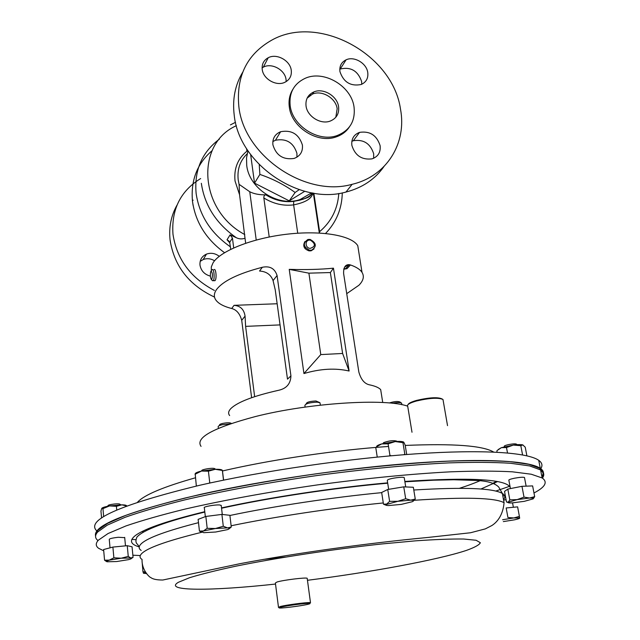 <?xml version="1.0" encoding="UTF-8"?>
<svg xmlns="http://www.w3.org/2000/svg" width="640" height="640" viewBox="0 0 640 640"><rect width="100%" height="100%" fill="white"/><g stroke="black" fill="none" stroke-linecap="round" stroke-linejoin="round"><path stroke-width="0.96" d="M307.152 98.112L312.488 94.088C321.928 89.832 335.856 98.112 337.168 108.712L335.824 117.256M306.048 106.04C305.376 99.376 307.968 94.68 313.816 91.952C323.28 87.688 337.248 96 338.576 106.632C339.32 113.624 336.52 118.44 330.184 121.088C320.712 124.816 307.256 116.448 306.048 106.04M351.84 141.336L353.384 140.712C363.592 139.176 370.36 143.52 373.672 153.744L373.64 158.28M351.872 145.4C351.216 138.952 353.768 134.616 359.544 132.376C369.872 130.848 376.728 135.256 380.104 145.608C380.824 152.296 378.104 156.72 371.952 158.872C361.752 160.048 355.064 155.56 351.872 145.4M339.784 69.216L340.232 69.008C350.728 66.632 357.848 70.768 361.6 81.408L361.744 84.264M339.944 71.64C339.312 66.112 341.36 62.176 346.096 59.824C354.12 55.936 366.52 63.168 367.744 72.416C368.432 78.16 366.24 82.192 361.176 84.504C350.648 86.528 343.568 82.24 339.944 71.64M262.112 67.864L263.328 67.152C271.632 62.536 285 69.824 286.048 79.488L286.176 81.592M262.232 69.464C261.704 64.152 263.704 60.248 268.232 57.736C276.632 53.096 290.184 60.504 291.256 70.28C291.84 75.84 289.672 79.864 284.768 82.336C276.328 86.528 263.216 79.056 262.232 69.464M272.84 141.576L275.456 140.248C286.352 138.24 293.512 142.608 296.928 153.36L296.936 157.16M272.904 144.824C272.36 138.512 274.936 134.144 280.624 131.72C291.664 129.712 298.92 134.152 302.4 145.04C303 151.632 300.232 156.104 294.096 158.44C283.216 160.016 276.152 155.472 272.904 144.824M219.264 256.312C215.224 253.28 210.96 252.544 206.48 254.112C201.816 256.272 199.648 259.936 199.984 265.12C201.048 270.832 204.52 274.504 210.392 276.128M192.52 201.608L193.088 205.344M214.528 280.768L215.184 280.432C216.848 278.312 215.944 268.224 214.12 269.592M212.448 280.592L213.248 280.688C214.904 279.216 213.992 268.216 212.336 269.64L212.064 269.944M211.12 271.008L210.632 271.952C210.12 275.28 210.36 277.792 211.352 279.496L211.712 279.52C212.856 275.8 212.656 272.96 211.12 271.008M401.688 403.56L401.616 403.128C400.248 402.36 397.176 402.416 392.408 403.28M401.24 402.904L399.88 401.952C397.528 401.12 394.024 401.464 389.352 402.976M229.92 423.936L222.232 424.736C219.16 425.48 217.824 426.2 218.216 426.888L218.392 428.352M231.352 423.456L231.216 423.352C229.96 422.568 227.144 422.584 222.752 423.4C220.232 424.016 219.192 424.608 219.648 425.168L219.28 425.656M320.088 403.296L320.016 402.808L317.16 402.152C309.72 402.496 305.624 403.6 304.888 405.456L305.112 407.096M319.592 402.536L315.936 400.984C309.872 401.28 306.672 402.168 306.328 403.656L306.032 404.064M443.16 400.504L442.984 399.48C438.376 397.456 429.52 397.968 416.408 401.016C409.592 402.992 406.688 404.736 407.704 406.232L412 432.248M408.088 404.528C408.712 403.208 411.56 401.824 416.648 400.384C429.504 397.408 438.032 396.952 442.232 399.008M407.656 406.176C385.544 398.072 309.016 402.872 255.2 416.6C213.064 427.864 195.016 437.792 201.048 446.376M337.488 135.448L336.128 136.776M337.608 135.4L336.824 136.68M400.496 109.136C407 143.12 386.784 176.248 352.136 184.304C305.32 197.672 243.672 155.64 238.816 106.264C236.136 76.296 247.04 54.296 271.52 40.272C318.376 13.528 392.792 54.168 400.496 109.136M383.944 166.576C374.976 179.312 362.32 187.808 345.976 192.056C299.72 205.36 238.952 163.976 234.224 115.2C232.288 99.312 235.08 85.04 242.608 72.392M354.024 106.912C355.56 120.944 349.864 130.512 336.936 135.632C318.36 142.44 292.44 125.96 290.176 105.752C288.92 92.968 293.808 83.872 304.84 78.464C323.416 69.576 351.32 85.832 354.024 106.912M349.328 127.04C346.16 131.752 341.712 135.056 335.992 136.968C317.456 143.776 291.584 127.336 289.336 107.16C288.432 100.528 289.6 94.584 292.856 89.336M177 205.144C171.072 215.664 168.768 227.264 170.072 239.936C174.168 266.056 188.984 285.104 214.52 297.088M200.648 178.552C180.472 191.032 171.248 209.6 172.984 234.272C176.76 259.136 190.56 277.864 214.384 290.44M224.528 252.688C206.144 239.272 195.464 222.168 192.488 201.368C190.592 180.464 197.144 163.544 212.144 150.616M259.24 164.656L259.872 174.432C272.744 178.792 284.496 184.808 295.12 192.488L299.208 189.664M247.168 153.784C240.056 160.712 237.072 169.424 238.208 179.904L239.088 184.336L239.568 194.744L235.04 181.008C233.784 168.584 237.744 158.648 246.912 151.2L246.568 148.616M311.656 192.848L300.152 199.504C278.512 207.464 249.024 188.696 246.712 165.288L246.536 157.872L247.992 150.816M239.088 184.336L249.76 191.76C254.056 193.928 259.392 194.944 265.776 194.816C274.72 200.352 284.04 202.528 293.72 201.352L299.624 200.24C306.504 198.336 310.704 195.904 312.224 192.952L312.312 193.488M219.344 139.192C201.872 152.296 194.128 170.352 196.12 193.376C199.312 215.256 210.736 233.072 230.4 246.832M229.848 242.92L227.024 239.768L228.864 240.952L229.704 242.36L230.72 249.304M227.024 239.768L230.112 234.864L236.36 237.744C239.096 239.072 241.984 239.248 245.016 238.272L239.568 194.744M303.944 373.552L289.232 269.368C305.928 269.848 320.664 269.448 333.456 268.168L349.112 371.016C335.344 367.872 320.288 368.72 303.944 373.552L320.776 354.592L342.616 353.472L330.376 272.552L308.896 273.16L320.776 354.592M314.056 248.888L311.088 250.832L309.008 250.864C303.888 248.944 302.536 245.824 304.96 241.512M346.728 293.664L358.936 285.232C363.432 280.656 364.464 276.368 362.016 272.368C360.104 269.432 356.256 266.96 350.456 264.952L349.264 264.672C345.296 264.432 343.416 267.416 343.632 273.616L358.84 372.032C360.856 379.128 364.136 383.328 368.696 384.64L369.216 384.768C375.048 385.984 378.872 387.608 380.688 389.656L381.416 394.264M358.864 252.552L357.784 245.744C351.824 235.512 321.472 230.128 286.72 234.232C251.984 238.264 220.248 250.976 213.032 262.864L211.312 266.92L211.336 270.768M229.648 415.56C227.968 413.504 228.376 411.16 230.88 408.528C237.736 401.976 253.736 395.872 278.896 390.224C286.64 388.424 290.648 383.64 290.928 375.872L277.08 275.528C274.8 268.488 269.888 265.736 262.344 267.272C238.048 273.624 222.712 281.136 216.336 289.808C214.016 293.312 213.736 296.536 215.488 299.48C217.944 303.368 223.344 306.376 231.696 308.504C236.552 309.768 239.896 313.712 241.72 320.336L251.616 397.696M280.904 607.136L279.104 607.776C277.72 608.896 301.104 606.048 308.104 604.256C310.2 603.736 310.616 603.432 309.336 603.36C305.968 603.072 286.52 605.656 280.904 607.136M278.592 607.376L280.24 606.536C286.088 604.984 306.36 602.296 309.864 602.6L310.488 602.672L307.232 578.592M278.464 607.12L275.384 582.992L277.088 581.984C283.432 580.032 305.968 577.264 307.192 578.28M541.856 476.44C543.992 473.424 543.344 470.736 539.92 468.384L529.016 464.336L510.024 461.64C493.424 460.56 472.984 460.392 448.72 461.144C409.976 462.96 363.856 467.336 315.992 473.84C268.176 480.736 222.504 489.224 184.56 498.152C160.88 504.12 141.112 509.92 125.28 515.544L107.504 523.4L97.872 530.328L95.8 535.016M540.664 470.304C543.704 472.568 544.2 475.128 542.168 477.976C548.008 482.072 545.288 487.08 533.976 492.976M510.424 488.576L508.88 480.304C508.496 479.784 510.336 479.096 514.4 478.232C519.624 477.28 522.976 477.024 524.472 477.464L524.528 477.76M205.336 516.648L204.344 507.88C202.248 506.824 215.912 504.368 220.184 505.04L221.264 505.728M388.664 489.336L387.288 480.584L387.792 479.776C390.552 478.208 403.112 476.56 404.224 477.616L404.296 478.024M110.032 547.832L109.272 539.48C109.296 538.696 112.32 537.96 118.352 537.272L124.72 537.656M140.28 555.552L132.864 555.208M103.72 550.792L98.72 548.36C95.584 546.12 95.464 543.392 98.368 540.176L108.048 533.536L125.912 525.952C141.824 520.488 161.68 514.84 185.472 508.992C223.6 500.224 269.48 491.816 317.512 484.896C365.584 478.352 411.896 473.84 450.768 471.816C475.12 470.912 495.616 470.912 512.248 471.8L531.256 474.224L542.152 477.968L540.592 469.936C544.088 472.32 544.688 475.048 542.384 478.12M98.016 540.568C94.888 538.208 94.768 535.36 97.648 532.016L107.288 525.128L125.088 517.304C140.96 511.704 160.76 505.92 184.488 499.968C222.512 491.048 268.288 482.568 316.208 475.648C364.176 469.128 410.4 464.728 449.224 462.872C473.544 462.096 494.024 462.232 510.656 463.28L529.672 465.936L540.592 469.936M517.248 444.688L516.528 444.192C515.624 443.632 512.968 443.768 508.552 444.6C505.112 445.392 503.736 446.024 504.424 446.504L504.216 446.808M215.728 469.28L214.304 468.472C210.696 467.696 199.472 469.952 202.136 470.904M397.088 441.44L396.584 441.08C393.352 440.232 389.032 440.736 383.64 442.616L383.168 443.256M120.696 504.832L120 504.28C119.656 503.84 117.968 503.728 114.952 503.952C109.88 504.52 107.568 505.176 108.008 505.912L107.744 506.256M495.808 491.072L509.536 486.312M540.144 469.544L540.632 468.888M540.784 468.664C542.832 465.552 542.144 462.768 538.728 460.304C527.752 452.488 483.56 449.256 415.864 453.84C348.256 458.432 262.688 470.912 199.456 485.336C119.224 504.96 85.056 520.192 96.944 531.04M543.336 473.976C543.816 471.904 542.792 470.008 540.28 468.304C529.36 460.88 485.16 458.056 417.352 462.864C349.632 467.672 263.872 480.16 200.48 494.376C127.656 511.608 92.688 525.472 95.592 535.968M310.104 239.432L307.912 239.48C302.68 243.192 303.216 246.768 309.536 250.216L311.624 250.184C316.952 246.512 316.448 242.928 310.104 239.432M310.456 240.184C304.984 239.048 304.512 247.68 310.024 248.416C315.656 246.6 315.8 243.856 310.456 240.184M502.864 496.104L505.216 495.088M131.84 539.392L135.768 539.672M494.736 483.128L494.28 483.808M101.88 508.224C102.808 507.432 105.36 506.672 109.528 505.92L121.88 504.832C124.808 504.888 126.344 505.2 126.48 505.776L126.864 505.904M126.648 505.984L121.88 504.832L116.4 506.304L109.528 505.92L102.952 508.624L101.808 508.296L100.952 511.024L101.576 518.056M116.744 509.976L116.4 506.304M103.672 516.664L102.952 508.624M376.608 446.712C376.464 445.912 378.144 444.992 381.632 443.936L395.272 441.552C399.608 441.24 402.376 441.408 403.568 442.04M389.24 455.952L389.936 455.368L388.104 443.832L381.632 443.936L376.52 446.776M388.104 443.832L395.272 441.552L402.952 442.68L403.8 442.224L405.176 445.128L406.704 454.504M377.248 457.088L375.744 447.432M389.936 455.368L391.272 455.776M403.728 454.736L404.816 454.168L402.952 442.68M405 454.632L404.816 454.168M196.344 486.048L195.2 473.944C195.12 473.048 197.224 472.08 201.496 471.048L215.232 469.288C219.424 469.208 221.8 469.552 222.36 470.32M223.6 480.128L222.408 470.456L215.232 469.288L208.416 471.184L201.496 471.048L195.008 474.296M223.504 480.144L222.4 470.792M196.288 485.744L196.992 485.896M209.024 483.208L209.744 482.688L208.416 471.184M210.336 482.92L209.744 482.688M498.24 449.52L501.368 447.656L513.368 445.072C518.024 444.504 521.144 444.448 522.744 444.904L523.04 445.032M522.576 454.912L520.824 445.696L513.368 445.072L506.496 447.544L501.368 447.656L497.256 450.44M520.824 445.696L522.744 444.904L525.232 447.184L526.88 455.8M507.504 452.952L506.496 447.544M497.112 452.224L496.864 450.848M503.6 500.104L506.064 499.704M502.6 519.72L513.856 517.944L519.744 518.016C519.696 518.456 517.928 519.064 514.432 519.84L503.344 521.592M513.856 517.944L507.928 517.512L506.168 507.968L517.616 506.872L519.392 516.376L513.856 517.944M517.616 506.872L519.392 516.376M131.488 558.392L133.064 557.352L130.784 557.992L128.256 556.376L121.184 558.216L130.784 557.992C132.184 558.328 131.424 558.88 128.496 559.648L116.8 561.528L107.2 561.784L106.512 561.192L109.304 560.136L104.56 560.2L106.616 561.616M121.184 558.216L109.304 560.136L113.872 557.808L121.184 558.216M104.56 560.2L103.608 549.536L112.896 547.072L127.248 545.688L132.056 546.784L133.064 557.352M127.248 545.688L128.256 556.376M112.896 547.072L113.872 557.808M413.232 501.144L415.264 499.04L410.696 500.144L411.784 500.208C413.776 500.432 413.936 500.936 412.256 501.712L401.208 504.4L388.544 505.56C386.304 505.496 385.384 505.192 385.784 504.64L397.832 501.304L410.696 500.144L405.68 498.744L397.832 501.304L389.616 501.36L386.728 504.04L383.488 504.216L385.8 505.104M383.488 504.216L381.664 492.472L387.744 489.488L389.616 501.36M387.744 489.488L403.76 486.848L413.344 487.264L415.264 499.04M403.76 486.848L405.68 498.744M229.176 528.768L231.28 527.016L227.688 527.896C229.896 528.192 229.816 528.776 227.448 529.64L215.648 532.024L203.696 532.688L201.84 531.776L203.432 530.96L215.392 528.528L207.192 528.312L203.432 530.96L199.44 531.104L201.904 532.296M227.456 527.872L215.392 528.528L223.288 526.248L227.456 527.872M231.28 527.016L229.888 515.312L221.904 514.408L205.848 516.448L198.128 519.36L199.44 531.104M221.904 514.408L223.288 526.248M205.848 516.448L207.192 528.312M145.536 572.288L143.488 573.264L146.456 573.576M145.288 571.896L142.96 571.68L143.488 573.264M142.96 571.68L142.136 562.216M517.104 499.624L529.576 498.016L532.28 498.032L533.08 498.888L524.288 501.336L512.032 502.92C509.08 503.048 507.768 502.84 508.096 502.304L517.104 499.624L509.808 499.856L508.352 502.088L506.504 502.056L504.536 491.416L507.816 489.096L521.968 486.312L524.008 497.12L517.104 499.624M507.44 502.336L508.024 502.488M533.288 498.752L534.672 496.648L529.576 498.016L524.008 497.12M507.816 489.096L509.808 499.856M521.968 486.312L532.624 485.912L534.672 496.648M344.536 267.192L348.576 264.64M290.928 375.872L287.488 379.152L275.24 289.808L273.064 280.616C270.928 274.672 266.424 271.48 259.552 271.032L262.344 267.272M343.88 268.728L345.56 268.68M350.456 264.952L347.032 268.64L343.744 269.24M231.696 308.504L234.048 305.336L277.152 303.76M234.048 305.336C240.368 305.832 244.032 309.416 245.064 316.104L245.608 326.368L280.056 324.904M245.608 326.368L254.648 396.664M289.232 269.368L308.896 273.16M333.456 268.168L330.376 272.552M349.112 371.016L342.616 353.472M259.872 174.432L254.52 183.136L289.248 200.864L304.728 191.304M295.12 192.488L289.248 200.864M250.656 154.6L254.52 183.136M319.12 231.656L319.608 231.672L319.52 233.024M230.112 234.864L232.44 238.08L233.696 247.896M245.016 238.272L245.664 243.216M249.76 191.76L256.224 240.024M312.808 193.048C311.992 198.504 305.6 202.448 293.632 204.88C283.32 206.152 273.392 203.84 263.848 197.952L269.208 237M263.848 197.952C263.736 196.104 264.384 195.056 265.776 194.816M297.736 233.224L293.632 204.88L293.72 201.352M302.824 198.504L302.944 199.352M214.568 260.776C210.832 258.544 207.04 258.128 203.192 259.536L200.176 261.368M193.12 200.152L192.592 200.6M305.208 248.808L305.36 247.592M309.432 94.864L310.776 94.936M236.36 237.744C216.296 223.712 204.624 205.568 201.336 183.304M141.176 550.432C138.304 548.512 138.528 546.104 141.832 543.224C148.568 537.456 167.456 530.608 198.496 522.672M229.904 515.488C274.624 506.056 332.224 497.368 381.688 492.648M413.792 490.008C463.824 486.976 493.352 488.128 502.376 493.472C505.176 495.216 505.552 497.264 503.512 499.616M139.216 546.888C131.144 544.544 129.4 541.152 133.992 536.712C141.704 529.664 165.296 521.328 204.776 511.696M221.52 507.896C269.84 497.328 333.864 487.648 387.648 482.864M404.84 481.44C470.32 477.184 505.432 479.112 510.168 487.216M285.44 557.064L263.04 559.456M414.216 500.28C465.048 496.896 495.008 497.712 504.08 502.712C502.824 516.608 495.992 522.928 491.816 525.56L485.32 528.888L470.544 532.752L427.896 537.456C367.448 543.176 296.056 553.056 239.664 563.744L162.824 580.016C156.768 580.032 152.728 579.176 150.68 577.448C150.328 577.936 141.576 570.576 142.056 559.432C139.192 557.64 139.424 555.376 142.752 552.632C149.72 547 169.416 540.208 201.84 532.256M275.52 584.056C211.784 591.008 162.536 591.44 178.448 582.264L189.592 577.704C201.072 574.184 216.448 570.352 235.736 566.208C277.048 557.792 332.888 549.264 381.744 543.968L415.416 540.848C435.328 539.464 451.432 538.856 463.72 539.024L476.128 540.264L480.36 542.736C479.312 544.904 474.624 547.48 466.312 550.44C437.408 560.008 370.096 572.352 307.464 580.296M156.336 525.56L157.688 525.752M142.104 531.536L143.776 531.904M493.688 452.064C482.888 445.616 453.408 443.408 405.232 445.432M388.512 446.44L377.384 447.28M377.072 447.312C326.744 451.384 267.648 460.456 222.48 470.968L222.48 470.968M459.56 488.288C468.424 485.424 475.968 482.584 482.184 479.768M480.944 489.008L497.512 481.584M195.4 477.8C163.448 486.848 144.2 494.944 137.64 502.096M176.176 519.176L177.568 519.24M231.128 525.76C275.976 516.488 333.728 507.816 383.296 502.952M241.72 320.336L245.064 316.104M273.064 280.616L277.08 275.528M338.8 193.456C337.728 208.96 331.328 221.704 319.608 231.672L313.84 193.216M244.8 234.568C198.928 210.248 195.192 143.944 236.368 125.688M232.44 238.08L229.704 242.36M313.816 91.952L312.488 94.088M359.544 132.376L353.384 140.712M346.096 59.824L340.232 69.008M268.232 57.736L263.328 67.152M280.624 131.72L275.456 140.248M211.352 279.496L212.632 280.776M401.616 403.128L401.872 404.72M442.984 399.48L447.528 425.632M352.136 184.304L345.976 192.056M336.936 135.632L335.992 136.968M300.152 199.504L299.624 200.24C309.504 197.104 308.984 197.528 312.568 193.008M382.736 402.512L380.688 389.656M362.016 272.368L357.784 245.744M279.104 607.776L278.368 607.2M539.92 468.384L540.168 469.664M524.472 477.464L526.128 486.152M404.224 477.616L405.728 486.936M512.552 502.888L513.368 507.28M504.08 502.712L502.376 493.472L498.736 487.072C494.968 483.168 487.448 480.96 476.168 480.456L453.864 479.752L433.368 480.2L404.904 481.808M387.696 483.2C333.992 487.888 269.736 497.608 221.56 508.216M204.816 512.056C166.04 521.464 143.416 529.8 136.952 537.056C135.456 540.496 135.64 542.92 137.52 544.32L139.224 546.864M538.728 460.304L540.28 468.304M311.088 250.832L311.624 250.184M97.216 531.272L97.312 532.408M496.336 481.368L492.944 483.28M518.936 517.744L519.552 517.168M106.512 561.192L104.808 560.424M124.688 537.368L125.488 545.856M385.784 504.64L385.232 504.416M201.84 531.776L200.784 531.312M221.216 505.32L222.288 514.448M532.28 498.032L533 497.336M309.336 603.36L309.864 602.6M345.456 268.792L349.264 264.672M342.28 192.864C341.944 208.656 336.368 222.192 325.56 233.472M235.512 122.304L230.44 124.88M313.336 193.136L319.32 233.016M312.144 192.936L312.24 193.6M320.016 402.808L320.352 405.16M215.04 280.64L213.248 280.688M203.192 259.536L206.48 254.112"/></g></svg>
